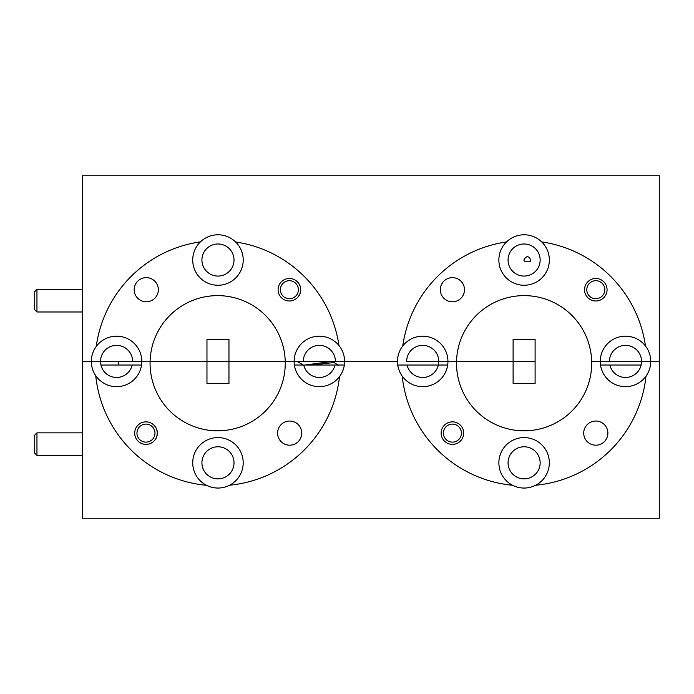 <?xml version="1.0" encoding="UTF-8"?>
<svg xmlns="http://www.w3.org/2000/svg" width="694" height="694" viewBox="0 0 694 694"><rect width="100%" height="100%" fill="white"/><g stroke="black" fill="none" stroke-linecap="round" stroke-linejoin="round"><path stroke-width="1.04" d="M303.278 365.027L298.42 362.094L300.58 361.418M332.287 361.418L304.935 365.027M312.074 365.027L331.021 362.849L332.947 362.094L332.947 361.418M331.897 361.531L331.411 361.418M300.623 289.719A11.269 11.269 0 0 1 289.363 300.988A11.269 11.269 0 0 1 278.094 289.719A11.269 11.269 0 0 1 289.363 278.459A11.269 11.269 0 0 1 300.623 289.719M298.377 289.719A9.013 9.013 0 0 1 289.363 298.732A9.013 9.013 0 0 1 280.35 289.719A9.013 9.013 0 0 1 289.363 280.706A9.013 9.013 0 0 1 298.377 289.719M463.67 433.117A11.269 11.269 0 0 1 452.41 444.386A11.269 11.269 0 0 1 441.141 433.117A11.269 11.269 0 0 1 452.41 421.857A11.269 11.269 0 0 1 463.67 433.117M461.423 433.117A9.013 9.013 0 0 1 452.41 442.13A9.013 9.013 0 0 1 443.397 433.117A9.013 9.013 0 0 1 452.41 424.103A9.013 9.013 0 0 1 461.423 433.117M36.956 311.988L34.7 309.732L34.7 291.706L36.956 289.45L36.956 311.988L82.465 311.988M36.956 289.45L82.465 289.45M100.561 362.476L100.934 365.027L132.198 365.027A16.04 16.04 0 0 1 100.526 361.418L82.465 361.418L82.465 175.756L659.3 175.756L659.3 361.418L650.738 361.418A25.236 25.236 0 0 1 646.001 376.139A122.578 122.578 0 0 1 535.655 485.253A25.236 25.236 0 0 1 512.554 485.253A122.578 122.578 0 0 1 402.208 376.139A25.236 25.236 0 0 1 397.471 361.418L344.597 361.418A25.236 25.236 0 0 1 339.505 376.616A122.578 122.578 0 0 1 229.584 485.219A25.236 25.236 0 0 1 206.482 485.288A122.578 122.578 0 0 1 95.72 375.636A25.236 25.236 0 0 1 91.33 361.418L82.465 361.418L82.465 518.245L659.3 518.245L659.3 361.418L641.542 361.418A16.04 16.04 0 0 1 609.87 365.027L641.135 365.027L641.273 361.418L641.273 364.35M595.799 445.192A12.076 12.076 0 0 1 583.723 433.117A12.076 12.076 0 0 1 595.799 421.041A12.076 12.076 0 0 1 607.883 433.117A12.076 12.076 0 0 1 595.799 445.192M512.554 485.253A25.236 25.236 0 0 1 524.109 437.584A25.236 25.236 0 0 1 535.655 485.253M646.001 376.139A25.236 25.236 0 0 1 600.267 361.418L591.678 361.418A67.596 67.596 0 0 1 524.109 430.818A67.596 67.596 0 0 1 456.531 361.418L447.942 361.418A25.236 25.236 0 0 1 402.208 376.139M289.658 445.192A12.076 12.076 0 0 1 277.583 433.117A12.076 12.076 0 0 1 289.658 421.041A12.076 12.076 0 0 1 301.743 433.117A12.076 12.076 0 0 1 289.658 445.192M206.482 485.288A25.236 25.236 0 0 1 217.968 437.584A25.236 25.236 0 0 1 229.584 485.219M339.505 376.616A25.236 25.236 0 0 1 294.126 361.418L285.234 361.418A67.596 67.596 0 0 1 217.664 430.818A67.596 67.596 0 0 1 150.086 361.418L141.802 361.418A25.236 25.236 0 0 1 95.72 375.636M407.074 365.027L438.339 365.027A16.04 16.04 0 0 1 407.074 365.027L397.731 365.027M303.729 365.027L334.994 365.027A16.04 16.04 0 0 1 303.729 365.027L294.386 365.027M524.109 478.86A16.04 16.04 0 0 1 508.06 462.82A16.04 16.04 0 0 1 524.109 446.771A16.04 16.04 0 0 1 540.149 462.82A16.04 16.04 0 0 1 524.109 478.86M217.968 478.86A16.04 16.04 0 0 1 201.919 462.82A16.04 16.04 0 0 1 217.968 446.771A16.04 16.04 0 0 1 234.008 462.82A16.04 16.04 0 0 1 217.968 478.86M438.755 361.418L406.667 361.418A16.04 16.04 0 0 1 422.707 345.378A16.04 16.04 0 0 1 438.755 361.418L513.109 361.418L513.109 339.427L535.1 339.427L535.1 361.418L513.109 361.418L535.1 361.418L535.1 383.409L513.109 383.409L513.109 361.418L456.531 361.418A67.596 67.596 0 0 1 524.109 295.627A67.596 67.596 0 0 1 591.678 361.418L600.267 361.418A25.236 25.236 0 0 1 645.463 345.976A25.236 25.236 0 0 1 650.738 361.418L609.462 361.418A16.04 16.04 0 0 1 625.502 345.378A16.04 16.04 0 0 1 641.542 361.418L641.135 365.027M152.819 424.173A11.087 11.087 0 0 1 152.819 442.061M344.337 365.027L334.994 365.027M447.691 365.027L438.339 365.027M600.527 365.027L609.87 365.027M132.198 365.027L141.541 365.027M438.487 365.027L438.487 361.418L406.667 361.418M132.615 361.418L100.526 361.418A16.04 16.04 0 0 1 116.566 345.378A16.04 16.04 0 0 1 132.615 361.418L150.086 361.418A67.596 67.596 0 0 1 217.664 295.627A67.596 67.596 0 0 1 285.234 361.418L228.959 361.418L228.959 383.47L206.968 383.47L206.968 361.418L150.086 361.418L228.959 361.418L206.968 361.418L206.968 339.375L228.959 339.375L228.959 361.418L303.321 361.418A16.04 16.04 0 0 1 319.361 345.378A16.04 16.04 0 0 1 335.402 361.418L397.471 361.418A25.236 25.236 0 0 1 430.87 337.536A25.236 25.236 0 0 1 447.942 361.418M440.326 289.719A12.076 12.076 0 0 1 452.41 277.643A12.076 12.076 0 0 1 464.486 289.719A12.076 12.076 0 0 1 452.41 301.803A12.076 12.076 0 0 1 440.326 289.719M524.109 285.26A25.236 25.236 0 0 1 506.533 241.911A25.236 25.236 0 0 1 547.497 269.506A25.236 25.236 0 0 1 524.109 285.26M134.185 289.719A12.076 12.076 0 0 1 146.269 277.643A12.076 12.076 0 0 1 158.345 289.719A12.076 12.076 0 0 1 146.269 301.803A12.076 12.076 0 0 1 134.185 289.719M296.217 280.784A11.087 11.087 0 0 1 296.217 298.663M217.968 285.26A25.236 25.236 0 0 1 200.445 241.859A25.236 25.236 0 0 1 241.339 269.541A25.236 25.236 0 0 1 217.968 285.26M530.632 261.196L524.386 261.196L523.84 260.024C526.382 255.609 528.698 255.609 530.789 260.024L530.632 261.196L524.386 261.196M508.06 260.024A16.04 16.04 0 0 1 524.109 243.984A16.04 16.04 0 0 1 540.149 260.024A16.04 16.04 0 0 1 524.109 276.065A16.04 16.04 0 0 1 508.06 260.024M201.919 260.024A16.04 16.04 0 0 1 217.968 243.984A16.04 16.04 0 0 1 234.008 260.024A16.04 16.04 0 0 1 217.968 276.065A16.04 16.04 0 0 1 201.919 260.024M600.267 361.418L609.462 361.418M335.402 361.418L303.321 361.418M200.445 241.859A122.578 122.578 0 0 0 96.24 346.471A25.236 25.236 0 0 0 91.33 361.418L100.526 361.418M294.126 361.418A25.236 25.236 0 0 1 338.958 345.517A122.578 122.578 0 0 0 235.596 241.963M338.958 345.517A25.236 25.236 0 0 1 344.597 361.418M506.533 241.911A122.578 122.578 0 0 0 402.746 345.976M645.463 345.976A122.578 122.578 0 0 0 541.676 241.911M96.24 346.471A25.236 25.236 0 0 1 141.802 361.418M36.956 455.377L34.7 453.13L34.7 435.103L36.956 432.848L36.956 455.377L82.465 455.377M36.956 432.848L82.465 432.848M157.234 433.117A11.269 11.269 0 0 1 145.966 444.386A11.269 11.269 0 0 1 134.697 433.117A11.269 11.269 0 0 1 145.966 421.857A11.269 11.269 0 0 1 157.234 433.117M154.979 433.117A9.013 9.013 0 0 1 145.966 442.13A9.013 9.013 0 0 1 136.952 433.117A9.013 9.013 0 0 1 145.966 424.103A9.013 9.013 0 0 1 154.979 433.117M607.068 289.719A11.269 11.269 0 0 1 595.799 300.988A11.269 11.269 0 0 1 584.539 289.719A11.269 11.269 0 0 1 595.799 278.459A11.269 11.269 0 0 1 607.068 289.719M604.812 289.719A9.013 9.013 0 0 1 595.799 298.732A9.013 9.013 0 0 1 586.794 289.719A9.013 9.013 0 0 1 595.799 280.706A9.013 9.013 0 0 1 604.812 289.719M118.518 361.418L118.518 365.027M298.42 362.094L298.42 361.418M338.637 365.287L332.721 361.834"/></g></svg>
